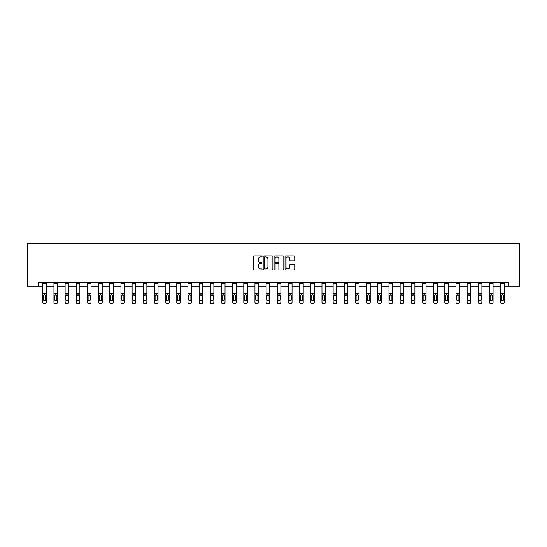 <?xml version="1.0" encoding="UTF-8"?>
<svg xmlns="http://www.w3.org/2000/svg" width="547" height="547" viewBox="0 0 547 547"><rect width="100%" height="100%" fill="white"/><g stroke="black" fill="none" stroke-linecap="round" stroke-linejoin="round"><path stroke-width="0.82" d="M262.047 256.399A0.492 0.492 0 0 0 261.555 255.907L254.088 255.907A0.704 0.704 0 0 0 253.384 256.611L253.384 269.261A0.704 0.704 0 0 0 254.088 269.958L261.555 269.958A0.492 0.492 0 0 0 262.047 269.466A0.492 0.492 0 0 0 261.555 268.974L260.591 268.974A2.25 2.25 0 0 1 258.341 266.731L258.341 265.671A2.25 2.25 0 0 1 260.591 263.428L261.555 263.428A0.492 0.492 0 0 0 262.047 262.936A0.492 0.492 0 0 0 261.555 262.444L260.591 262.444A2.25 2.25 0 0 1 258.341 260.194L258.341 259.141A2.25 2.25 0 0 1 260.591 256.892L261.555 256.892A0.492 0.492 0 0 0 262.047 256.399M294.033 260.864A0.704 0.704 0 0 0 294.737 260.16L294.737 256.611A0.704 0.704 0 0 0 294.033 255.907L285.746 255.907A0.704 0.704 0 0 0 285.042 256.611L285.042 269.261A0.704 0.704 0 0 0 285.746 269.958L294.033 269.958A0.704 0.704 0 0 0 294.737 269.261L294.737 264.974A0.704 0.704 0 0 0 294.033 264.269L290.484 264.269A0.704 0.704 0 0 0 289.787 264.974L289.787 267.1A1.88 1.88 0 0 1 287.907 268.974A1.88 1.88 0 0 1 286.026 267.1L286.026 258.772A1.88 1.88 0 0 1 287.907 256.892A1.88 1.88 0 0 1 289.787 258.772L289.787 260.16A0.704 0.704 0 0 0 290.484 260.864L294.033 260.864M38.516 286.197L38.516 282.621L508.484 282.621L508.484 286.197L519.65 286.197L519.65 243.251L27.35 243.251L27.35 286.197L42.775 286.197M272.885 256.611A0.704 0.704 0 0 0 272.18 255.907L263.893 255.907A0.704 0.704 0 0 0 263.189 256.611L263.189 269.261A0.704 0.704 0 0 0 263.893 269.958L272.18 269.958A0.704 0.704 0 0 0 272.885 269.261L272.885 256.611M274.82 255.907L283.107 255.907A0.704 0.704 0 0 1 283.811 256.611L283.811 269.261A0.704 0.704 0 0 1 283.107 269.958L279.558 269.958A0.704 0.704 0 0 1 278.861 269.261L278.861 264.126A0.704 0.704 0 0 0 278.156 263.428L275.804 263.428A0.704 0.704 0 0 0 275.1 264.126L275.1 269.466A0.492 0.492 0 0 1 274.608 269.958A0.492 0.492 0 0 1 274.115 269.466L274.115 256.611A0.704 0.704 0 0 1 274.82 255.907M46.358 286.197L53.941 286.197M57.524 286.197L65.114 286.197M68.69 286.197L76.279 286.197M79.862 286.197L87.445 286.197M91.028 286.197L98.617 286.197M102.193 286.197L109.783 286.197M113.359 286.197L120.949 286.197M124.531 286.197L132.114 286.197M135.697 286.197L143.287 286.197M146.863 286.197L154.452 286.197M158.028 286.197L165.618 286.197M169.201 286.197L176.784 286.197M180.366 286.197L187.956 286.197M191.532 286.197L199.122 286.197M202.698 286.197L210.287 286.197M213.87 286.197L221.46 286.197M225.036 286.197L232.625 286.197M236.201 286.197L243.791 286.197M247.374 286.197L254.957 286.197M258.54 286.197L266.129 286.197M269.705 286.197L277.295 286.197M280.871 286.197L288.46 286.197M292.043 286.197L299.626 286.197M303.209 286.197L310.799 286.197M314.375 286.197L321.964 286.197M325.54 286.197L333.13 286.197M336.713 286.197L344.302 286.197M347.878 286.197L355.468 286.197M359.044 286.197L366.634 286.197M370.216 286.197L377.799 286.197M381.382 286.197L388.972 286.197M392.548 286.197L400.137 286.197M403.713 286.197L411.303 286.197M414.886 286.197L422.469 286.197M426.051 286.197L433.641 286.197M437.217 286.197L444.807 286.197M448.383 286.197L455.972 286.197M459.555 286.197L467.138 286.197M470.721 286.197L478.31 286.197M481.886 286.197L489.476 286.197M493.059 286.197L500.642 286.197M504.225 286.197L508.484 286.197M264.666 256.892A0.492 0.492 0 0 0 264.174 257.384L264.174 268.488A0.492 0.492 0 0 0 264.666 268.974L265.685 268.974A2.25 2.25 0 0 0 267.934 266.731L267.934 259.141A2.25 2.25 0 0 0 265.685 256.892L264.666 256.892M278.861 258.806A1.88 1.88 0 0 0 276.98 256.926A1.88 1.88 0 0 0 275.1 258.806L275.1 261.74A0.704 0.704 0 0 0 275.804 262.444L278.156 262.444A0.704 0.704 0 0 0 278.861 261.74L278.861 258.806M42.775 295.476L42.775 302.108A1.429 1.422 0 0 0 44.211 303.53L44.922 303.53A1.429 1.422 0 0 0 46.358 302.108L46.358 302.334A1.429 1.422 180 0 1 44.922 303.749L44.922 303.53M45.709 299.777L45.709 299.551A1.149 1.135 180 0 1 44.567 300.686A1.149 1.135 180 0 0 45.709 299.551L45.709 295.695M43.418 299.551L43.418 295.783L43.418 299.551A1.149 1.135 180 0 0 44.567 300.686M43.548 295.25L43.418 295.783L44.567 294.628L42.775 295.25L42.775 302.108M42.775 295.25L42.775 282.635L46.358 282.635L46.358 295.25L44.567 294.628L45.709 295.783M46.358 295.25L46.358 302.334M44.211 303.53L44.922 303.749M44.211 303.749A1.429 1.422 180 0 1 42.775 302.334M53.941 295.476L53.941 302.108A1.429 1.422 0 0 0 55.377 303.53L56.095 303.53A1.429 1.422 0 0 0 57.524 302.108L57.524 302.334A1.429 1.422 180 0 1 56.095 303.749L56.095 303.53M56.881 299.777L56.881 299.551A1.149 1.135 180 0 1 55.732 300.686A1.149 1.135 180 0 0 56.881 299.551L56.881 295.695M54.591 299.551L54.591 295.783L54.591 299.551A1.149 1.135 180 0 0 55.732 300.686M54.714 295.25L54.591 295.783L55.732 294.628L53.941 295.25L53.941 302.108M53.941 295.25L53.941 282.635L57.524 282.635L57.524 295.25L55.732 294.628L56.881 295.783M65.114 295.476L65.114 302.108A1.429 1.422 0 0 0 66.543 303.53L67.26 303.53A1.429 1.422 0 0 0 68.69 302.108L68.69 302.334A1.429 1.422 180 0 1 67.26 303.749L67.26 303.53M68.047 299.777L68.047 299.551A1.149 1.135 180 0 1 66.898 300.686A1.149 1.135 180 0 0 68.047 299.551L68.047 295.695M65.756 299.551L65.756 295.783L65.756 299.551A1.149 1.135 180 0 0 66.898 300.686M65.886 295.25L65.756 295.783L66.898 294.628L65.114 295.25L65.114 302.108M65.114 295.25L65.114 282.635L68.69 282.635L68.69 295.25L66.898 294.628L68.047 295.783M57.524 295.25L57.524 302.334M55.377 303.53L56.095 303.749M55.377 303.749A1.429 1.422 180 0 1 53.941 302.334M68.69 295.25L68.69 302.334M66.543 303.53L67.26 303.749M66.543 303.749A1.429 1.422 180 0 1 65.114 302.334M76.279 295.476L76.279 302.108A1.429 1.422 0 0 0 77.708 303.53L78.426 303.53A1.429 1.422 0 0 0 79.862 302.108L79.862 302.334A1.429 1.422 180 0 1 78.426 303.749L78.426 303.53M79.212 299.777L79.212 299.551A1.149 1.135 180 0 1 78.071 300.686A1.149 1.135 180 0 0 79.212 299.551L79.212 295.695M76.922 299.551L76.922 295.783L76.922 299.551A1.149 1.135 180 0 0 78.071 300.686M77.052 295.25L76.922 295.783L78.071 294.628L76.279 295.25L76.279 302.108M76.279 295.25L76.279 282.635L79.862 282.635L79.862 295.25L78.071 294.628L79.212 295.783M79.862 295.25L79.862 302.334M77.708 303.53L78.426 303.749M77.708 303.749A1.429 1.422 180 0 1 76.279 302.334M87.445 295.476L87.445 302.108A1.429 1.422 0 0 0 88.881 303.53L89.592 303.53A1.429 1.422 0 0 0 91.028 302.108L91.028 302.334A1.429 1.422 180 0 1 89.592 303.749L89.592 303.53M90.385 299.777L90.385 299.551A1.149 1.135 180 0 1 89.236 300.686A1.149 1.135 180 0 0 90.385 299.551L90.385 295.695M88.094 299.551L88.094 295.783L88.094 299.551A1.149 1.135 180 0 0 89.236 300.686M88.217 295.25L88.094 295.783L89.236 294.628L87.445 295.25L87.445 302.108M87.445 295.25L87.445 282.635L91.028 282.635L91.028 295.25L89.236 294.628L90.385 295.783M91.028 295.25L91.028 302.334M88.881 303.53L89.592 303.749M88.881 303.749A1.429 1.422 180 0 1 87.445 302.334M98.617 295.476L98.617 302.108A1.429 1.422 0 0 0 100.046 303.53L100.764 303.53A1.429 1.422 0 0 0 102.193 302.108L102.193 302.334A1.429 1.422 180 0 1 100.764 303.749L100.764 303.53M101.551 299.777L101.551 299.551A1.149 1.135 180 0 1 100.402 300.686A1.149 1.135 180 0 0 101.551 299.551L101.551 295.695M99.26 299.551L99.26 295.783L99.26 299.551A1.149 1.135 180 0 0 100.402 300.686M99.383 295.25L99.26 295.783L100.402 294.628L98.617 295.25L98.617 302.108M98.617 295.25L98.617 282.635L102.193 282.635L102.193 295.25L100.402 294.628L101.551 295.783M102.193 295.25L102.193 302.334M100.046 303.53L100.764 303.749M100.046 303.749A1.429 1.422 180 0 1 98.617 302.334M109.783 295.476L109.783 302.108A1.429 1.422 0 0 0 111.212 303.53L111.93 303.53A1.429 1.422 0 0 0 113.359 302.108L113.359 302.334A1.429 1.422 180 0 1 111.93 303.749L111.93 303.53M112.716 299.777L112.716 299.551A1.149 1.135 180 0 1 111.574 300.686A1.149 1.135 180 0 0 112.716 299.551L112.716 295.695M110.426 299.551L110.426 295.783L110.426 299.551A1.149 1.135 180 0 0 111.574 300.686M110.556 295.25L110.426 295.783L111.574 294.628L109.783 295.25L109.783 302.108M109.783 295.25L109.783 282.635L113.359 282.635L113.359 295.25L111.574 294.628L112.716 295.783M113.359 295.25L113.359 302.334M111.212 303.53L111.93 303.749M111.212 303.749A1.429 1.422 180 0 1 109.783 302.334M120.949 295.476L120.949 302.108A1.429 1.422 0 0 0 122.384 303.53L123.096 303.53A1.429 1.422 0 0 0 124.531 302.108L124.531 302.334A1.429 1.422 180 0 1 123.096 303.749L123.096 303.53M123.882 299.777L123.882 299.551A1.149 1.135 180 0 1 122.74 300.686A1.149 1.135 180 0 0 123.882 299.551L123.882 295.695M121.591 299.551L121.591 295.783L121.591 299.551A1.149 1.135 180 0 0 122.74 300.686M121.721 295.25L121.591 295.783L122.74 294.628L120.949 295.25L120.949 302.108M120.949 295.25L120.949 282.635L124.531 282.635L124.531 295.25L122.74 294.628L123.882 295.783M124.531 295.25L124.531 302.334M122.384 303.53L123.096 303.749M122.384 303.749A1.429 1.422 180 0 1 120.949 302.334M132.114 295.476L132.114 302.108A1.429 1.422 0 0 0 133.55 303.53L134.261 303.53A1.429 1.422 0 0 0 135.697 302.108L135.697 302.334A1.429 1.422 180 0 1 134.261 303.749L134.261 303.53M135.054 299.777L135.054 299.551A1.149 1.135 180 0 1 133.906 300.686A1.149 1.135 180 0 0 135.054 299.551L135.054 295.695M132.764 299.551L132.764 295.783L132.764 299.551A1.149 1.135 180 0 0 133.906 300.686M132.887 295.25L132.764 295.783L133.906 294.628L132.114 295.25L132.114 302.108M132.114 295.25L132.114 282.635L135.697 282.635L135.697 295.25L133.906 294.628L135.054 295.783M135.697 295.25L135.697 302.334M133.55 303.53L134.261 303.749M133.55 303.749A1.429 1.422 180 0 1 132.114 302.334M143.287 295.476L143.287 302.108A1.429 1.422 0 0 0 144.716 303.53L145.434 303.53A1.429 1.422 0 0 0 146.863 302.108L146.863 302.334A1.429 1.422 180 0 1 145.434 303.749L145.434 303.53M146.22 299.777L146.22 299.551A1.149 1.135 180 0 1 145.071 300.686A1.149 1.135 180 0 0 146.22 299.551L146.22 295.695M143.929 299.551L143.929 295.783L143.929 299.551A1.149 1.135 180 0 0 145.071 300.686M144.052 295.25L143.929 295.783L145.071 294.628L143.287 295.25L143.287 302.108M143.287 295.25L143.287 282.635L146.863 282.635L146.863 295.25L145.071 294.628L146.22 295.783M154.452 295.476L154.452 302.108A1.429 1.422 0 0 0 155.881 303.53L156.599 303.53A1.429 1.422 0 0 0 158.028 302.108L158.028 302.334A1.429 1.422 180 0 1 156.599 303.749L156.599 303.53M157.386 299.777L157.386 299.551A1.149 1.135 180 0 1 156.244 300.686A1.149 1.135 180 0 0 157.386 299.551L157.386 295.695M155.095 299.551L155.095 295.783L155.095 299.551A1.149 1.135 180 0 0 156.244 300.686M155.225 295.25L155.095 295.783L156.244 294.628L154.452 295.25L154.452 302.108M154.452 295.25L154.452 282.635L158.028 282.635L158.028 295.25L156.244 294.628L157.386 295.783M165.618 295.476L165.618 302.108A1.429 1.422 0 0 0 167.054 303.53L167.765 303.53A1.429 1.422 0 0 0 169.201 302.108L169.201 302.334A1.429 1.422 180 0 1 167.765 303.749L167.765 303.53M168.551 299.777L168.551 299.551A1.149 1.135 180 0 1 167.409 300.686A1.149 1.135 180 0 0 168.551 299.551L168.551 295.695M166.261 299.551L166.261 295.783L166.261 299.551A1.149 1.135 180 0 0 167.409 300.686M166.391 295.25L166.261 295.783L167.409 294.628L165.618 295.25L165.618 302.108M165.618 295.25L165.618 282.635L169.201 282.635L169.201 295.25L167.409 294.628L168.551 295.783M176.784 295.476L176.784 302.108A1.429 1.422 0 0 0 178.219 303.53L178.937 303.53A1.429 1.422 0 0 0 180.366 302.108L180.366 302.334A1.429 1.422 180 0 1 178.937 303.749L178.937 303.53M179.724 299.777L179.724 299.551A1.149 1.135 180 0 1 178.575 300.686A1.149 1.135 180 0 0 179.724 299.551L179.724 295.695M177.433 299.551L177.433 295.783L177.433 299.551A1.149 1.135 180 0 0 178.575 300.686M177.556 295.25L177.433 295.783L178.575 294.628L176.784 295.25L176.784 302.108M176.784 295.25L176.784 282.635L180.366 282.635L180.366 295.25L178.575 294.628L179.724 295.783M187.956 295.476L187.956 302.108A1.429 1.422 0 0 0 189.385 303.53L190.103 303.53A1.429 1.422 0 0 0 191.532 302.108L191.532 302.334A1.429 1.422 180 0 1 190.103 303.749L190.103 303.53M190.889 299.777L190.889 299.551A1.149 1.135 180 0 1 189.741 300.686A1.149 1.135 180 0 0 190.889 299.551L190.889 295.695M188.599 299.551L188.599 295.783L188.599 299.551A1.149 1.135 180 0 0 189.741 300.686M188.729 295.25L188.599 295.783L189.741 294.628L187.956 295.25L187.956 302.108M187.956 295.25L187.956 282.635L191.532 282.635L191.532 295.25L189.741 294.628L190.889 295.783M199.122 295.476L199.122 302.108A1.429 1.422 0 0 0 200.551 303.53L201.269 303.53A1.429 1.422 0 0 0 202.698 302.108L202.698 302.334A1.429 1.422 180 0 1 201.269 303.749L201.269 303.53M202.055 299.777L202.055 299.551A1.149 1.135 180 0 1 200.913 300.686A1.149 1.135 180 0 0 202.055 299.551L202.055 295.695M199.764 299.551L199.764 295.783L199.764 299.551A1.149 1.135 180 0 0 200.913 300.686M199.894 295.25L199.764 295.783L200.913 294.628L199.122 295.25L199.122 302.108M199.122 295.25L199.122 282.635L202.698 282.635L202.698 295.25L200.913 294.628L202.055 295.783M210.287 295.476L210.287 302.108A1.429 1.422 0 0 0 211.723 303.53L212.434 303.53A1.429 1.422 0 0 0 213.87 302.108L213.87 302.334A1.429 1.422 180 0 1 212.434 303.749L212.434 303.53M213.227 299.777L213.227 299.551A1.149 1.135 180 0 1 212.079 300.686A1.149 1.135 180 0 0 213.227 299.551L213.227 295.695M210.93 299.551L210.93 295.783L210.93 299.551A1.149 1.135 180 0 0 212.079 300.686M211.06 295.25L210.93 295.783L212.079 294.628L210.287 295.25L210.287 302.108M210.287 295.25L210.287 282.635L213.87 282.635L213.87 295.25L212.079 294.628L213.227 295.783M221.46 295.476L221.46 302.108A1.429 1.422 0 0 0 222.889 303.53L223.607 303.53A1.429 1.422 0 0 0 225.036 302.108L225.036 302.334A1.429 1.422 180 0 1 223.607 303.749L223.607 303.53M224.393 299.777L224.393 299.551A1.149 1.135 180 0 1 223.244 300.686A1.149 1.135 180 0 0 224.393 299.551L224.393 295.695M222.103 299.551L222.103 295.783L222.103 299.551A1.149 1.135 180 0 0 223.244 300.686M222.226 295.25L222.103 295.783L223.244 294.628L221.46 295.25L221.46 302.108M221.46 295.25L221.46 282.635L225.036 282.635L225.036 295.25L223.244 294.628L224.393 295.783M232.625 295.476L232.625 302.108A1.429 1.422 0 0 0 234.054 303.53L234.772 303.53A1.429 1.422 0 0 0 236.201 302.108L236.201 302.334A1.429 1.422 180 0 1 234.772 303.749L234.772 303.53M235.559 299.777L235.559 299.551A1.149 1.135 180 0 1 234.417 300.686A1.149 1.135 180 0 0 235.559 299.551L235.559 295.695M233.268 299.551L233.268 295.783L233.268 299.551A1.149 1.135 180 0 0 234.417 300.686M233.398 295.25L233.268 295.783L234.417 294.628L232.625 295.25L232.625 302.108M232.625 295.25L232.625 282.635L236.201 282.635L236.201 295.25L234.417 294.628L235.559 295.783M243.791 295.476L243.791 302.108A1.429 1.422 0 0 0 245.22 303.53L245.938 303.53A1.429 1.422 0 0 0 247.374 302.108L247.374 302.334A1.429 1.422 180 0 1 245.938 303.749L245.938 303.53M246.724 299.777L246.724 299.551A1.149 1.135 180 0 1 245.582 300.686A1.149 1.135 180 0 0 246.724 299.551L246.724 295.695M244.434 299.551L244.434 295.783L244.434 299.551A1.149 1.135 180 0 0 245.582 300.686M244.564 295.25L244.434 295.783L245.582 294.628L243.791 295.25L243.791 302.108M243.791 295.25L243.791 282.635L247.374 282.635L247.374 295.25L245.582 294.628L246.724 295.783M146.863 295.25L146.863 302.334M144.716 303.53L145.434 303.749M144.716 303.749A1.429 1.422 180 0 1 143.287 302.334M158.028 295.25L158.028 302.334M155.881 303.53L156.599 303.749M155.881 303.749A1.429 1.422 180 0 1 154.452 302.334M169.201 295.25L169.201 302.334M167.054 303.53L167.765 303.749M167.054 303.749A1.429 1.422 180 0 1 165.618 302.334M180.366 295.25L180.366 302.334M178.219 303.53L178.937 303.749M178.219 303.749A1.429 1.422 180 0 1 176.784 302.334M191.532 295.25L191.532 302.334M189.385 303.53L190.103 303.749M189.385 303.749A1.429 1.422 180 0 1 187.956 302.334M202.698 295.25L202.698 302.334M200.551 303.53L201.269 303.749M200.551 303.749A1.429 1.422 180 0 1 199.122 302.334M213.87 295.25L213.87 302.334M211.723 303.53L212.434 303.749M211.723 303.749A1.429 1.422 180 0 1 210.287 302.334M225.036 295.25L225.036 302.334M222.889 303.53L223.607 303.749M222.889 303.749A1.429 1.422 180 0 1 221.46 302.334M236.201 295.25L236.201 302.334M234.054 303.53L234.772 303.749M234.054 303.749A1.429 1.422 180 0 1 232.625 302.334M247.374 295.25L247.374 302.334M245.22 303.53L245.938 303.749M245.22 303.749A1.429 1.422 180 0 1 243.791 302.334M254.957 295.476L254.957 302.108A1.429 1.422 0 0 0 256.393 303.53L257.104 303.53A1.429 1.422 0 0 0 258.54 302.108L258.54 302.334A1.429 1.422 180 0 1 257.104 303.749L257.104 303.53M257.897 299.777L257.897 299.551A1.149 1.135 180 0 1 256.748 300.686A1.149 1.135 180 0 0 257.897 299.551L257.897 295.695M255.606 299.551L255.606 295.783L255.606 299.551A1.149 1.135 180 0 0 256.748 300.686M255.729 295.25L255.606 295.783L256.748 294.628L254.957 295.25L254.957 302.108M254.957 295.25L254.957 282.635L258.54 282.635L258.54 295.25L256.748 294.628L257.897 295.783M258.54 295.25L258.54 302.334M256.393 303.53L257.104 303.749M256.393 303.749A1.429 1.422 180 0 1 254.957 302.334M266.129 295.476L266.129 302.108A1.429 1.422 0 0 0 267.558 303.53L268.276 303.53A1.429 1.422 0 0 0 269.705 302.108L269.705 302.334A1.429 1.422 180 0 1 268.276 303.749L268.276 303.53M269.062 299.777L269.062 299.551A1.149 1.135 180 0 1 267.914 300.686A1.149 1.135 180 0 0 269.062 299.551L269.062 295.695M266.772 299.551L266.772 295.783L266.772 299.551A1.149 1.135 180 0 0 267.914 300.686M266.895 295.25L266.772 295.783L267.914 294.628L266.129 295.25L266.129 302.108M266.129 295.25L266.129 282.635L269.705 282.635L269.705 295.25L267.914 294.628L269.062 295.783M269.705 295.25L269.705 302.334M267.558 303.53L268.276 303.749M267.558 303.749A1.429 1.422 180 0 1 266.129 302.334M277.295 295.476L277.295 302.108A1.429 1.422 0 0 0 278.724 303.53L279.442 303.53A1.429 1.422 0 0 0 280.871 302.108L280.871 302.334A1.429 1.422 180 0 1 279.442 303.749L279.442 303.53M280.228 299.777L280.228 299.551A1.149 1.135 180 0 1 279.086 300.686A1.149 1.135 180 0 0 280.228 299.551L280.228 295.695M277.938 299.551L277.938 295.783L277.938 299.551A1.149 1.135 180 0 0 279.086 300.686M278.067 295.25L277.938 295.783L279.086 294.628L277.295 295.25L277.295 302.108M277.295 295.25L277.295 282.635L280.871 282.635L280.871 295.25L279.086 294.628L280.228 295.783M280.871 295.25L280.871 302.334M278.724 303.53L279.442 303.749M278.724 303.749A1.429 1.422 180 0 1 277.295 302.334M288.46 295.476L288.46 302.108A1.429 1.422 0 0 0 289.896 303.53L290.607 303.53A1.429 1.422 0 0 0 292.043 302.108L292.043 302.334A1.429 1.422 180 0 1 290.607 303.749L290.607 303.53M291.394 299.777L291.394 299.551A1.149 1.135 180 0 1 290.252 300.686A1.149 1.135 180 0 0 291.394 299.551L291.394 295.695M289.103 299.551L289.103 295.783L289.103 299.551A1.149 1.135 180 0 0 290.252 300.686M289.233 295.25L289.103 295.783L290.252 294.628L288.46 295.25L288.46 302.108M288.46 295.25L288.46 282.635L292.043 282.635L292.043 295.25L290.252 294.628L291.394 295.783M292.043 295.25L292.043 302.334M289.896 303.53L290.607 303.749M289.896 303.749A1.429 1.422 180 0 1 288.46 302.334M299.626 295.476L299.626 302.108A1.429 1.422 0 0 0 301.062 303.53L301.78 303.53A1.429 1.422 0 0 0 303.209 302.108L303.209 302.334A1.429 1.422 180 0 1 301.78 303.749L301.78 303.53M302.566 299.777L302.566 299.551A1.149 1.135 180 0 1 301.418 300.686A1.149 1.135 180 0 0 302.566 299.551L302.566 295.695M300.276 299.551L300.276 295.783L300.276 299.551A1.149 1.135 180 0 0 301.418 300.686M300.399 295.25L300.276 295.783L301.418 294.628L299.626 295.25L299.626 302.108M299.626 295.25L299.626 282.635L303.209 282.635L303.209 295.25L301.418 294.628L302.566 295.783M303.209 295.25L303.209 302.334M301.062 303.53L301.78 303.749M301.062 303.749A1.429 1.422 180 0 1 299.626 302.334M310.799 295.476L310.799 302.108A1.429 1.422 0 0 0 312.228 303.53L312.946 303.53A1.429 1.422 0 0 0 314.375 302.108L314.375 302.334A1.429 1.422 180 0 1 312.946 303.749L312.946 303.53M313.732 299.777L313.732 299.551A1.149 1.135 180 0 1 312.583 300.686A1.149 1.135 180 0 0 313.732 299.551L313.732 295.695M311.441 299.551L311.441 295.783L311.441 299.551A1.149 1.135 180 0 0 312.583 300.686M311.564 295.25L311.441 295.783L312.583 294.628L310.799 295.25L310.799 302.108M310.799 295.25L310.799 282.635L314.375 282.635L314.375 295.25L312.583 294.628L313.732 295.783M314.375 295.25L314.375 302.334M312.228 303.53L312.946 303.749M312.228 303.749A1.429 1.422 180 0 1 310.799 302.334M321.964 295.476L321.964 302.108A1.429 1.422 0 0 0 323.393 303.53L324.111 303.53A1.429 1.422 0 0 0 325.54 302.108L325.54 302.334A1.429 1.422 180 0 1 324.111 303.749L324.111 303.53M324.897 299.777L324.897 299.551A1.149 1.135 180 0 1 323.756 300.686A1.149 1.135 180 0 0 324.897 299.551L324.897 295.695M322.607 299.551L322.607 295.783L322.607 299.551A1.149 1.135 180 0 0 323.756 300.686M322.737 295.25L322.607 295.783L323.756 294.628L321.964 295.25L321.964 302.108M321.964 295.25L321.964 282.635L325.54 282.635L325.54 295.25L323.756 294.628L324.897 295.783M325.54 295.25L325.54 302.334M323.393 303.53L324.111 303.749M323.393 303.749A1.429 1.422 180 0 1 321.964 302.334M333.13 295.476L333.13 302.108A1.429 1.422 0 0 0 334.566 303.53L335.277 303.53A1.429 1.422 0 0 0 336.713 302.108L336.713 302.334A1.429 1.422 180 0 1 335.277 303.749L335.277 303.53M336.07 299.777L336.07 299.551A1.149 1.135 180 0 1 334.921 300.686A1.149 1.135 180 0 0 336.07 299.551L336.07 295.695M333.773 299.551L333.773 295.783L333.773 299.551A1.149 1.135 180 0 0 334.921 300.686M333.902 295.25L333.773 295.783L334.921 294.628L333.13 295.25L333.13 302.108M333.13 295.25L333.13 282.635L336.713 282.635L336.713 295.25L334.921 294.628L336.07 295.783M344.302 295.476L344.302 302.108A1.429 1.422 0 0 0 345.731 303.53L346.449 303.53A1.429 1.422 0 0 0 347.878 302.108L347.878 302.334A1.429 1.422 180 0 1 346.449 303.749L346.449 303.53M347.236 299.777L347.236 299.551A1.149 1.135 180 0 1 346.087 300.686A1.149 1.135 180 0 0 347.236 299.551L347.236 295.695M344.945 299.551L344.945 295.783L344.945 299.551A1.149 1.135 180 0 0 346.087 300.686M345.068 295.25L344.945 295.783L346.087 294.628L344.302 295.25L344.302 302.108M344.302 295.25L344.302 282.635L347.878 282.635L347.878 295.25L346.087 294.628L347.236 295.783M355.468 295.476L355.468 302.108A1.429 1.422 0 0 0 356.897 303.53L357.615 303.53A1.429 1.422 0 0 0 359.044 302.108L359.044 302.334A1.429 1.422 180 0 1 357.615 303.749L357.615 303.53M358.401 299.777L358.401 299.551A1.149 1.135 180 0 1 357.259 300.686A1.149 1.135 180 0 0 358.401 299.551L358.401 295.695M356.111 299.551L356.111 295.783L356.111 299.551A1.149 1.135 180 0 0 357.259 300.686M356.241 295.25L356.111 295.783L357.259 294.628L355.468 295.25L355.468 302.108M355.468 295.25L355.468 282.635L359.044 282.635L359.044 295.25L357.259 294.628L358.401 295.783M366.634 295.476L366.634 302.108A1.429 1.422 0 0 0 368.063 303.53L368.781 303.53A1.429 1.422 0 0 0 370.216 302.108L370.216 302.334A1.429 1.422 180 0 1 368.781 303.749L368.781 303.53M369.567 299.777L369.567 299.551A1.149 1.135 180 0 1 368.425 300.686A1.149 1.135 180 0 0 369.567 299.551L369.567 295.695M367.276 299.551L367.276 295.783L367.276 299.551A1.149 1.135 180 0 0 368.425 300.686M367.406 295.25L367.276 295.783L368.425 294.628L366.634 295.25L366.634 302.108M366.634 295.25L366.634 282.635L370.216 282.635L370.216 295.25L368.425 294.628L369.567 295.783M377.799 295.476L377.799 302.108A1.429 1.422 0 0 0 379.235 303.53L379.946 303.53A1.429 1.422 0 0 0 381.382 302.108L381.382 302.334A1.429 1.422 180 0 1 379.946 303.749L379.946 303.53M380.739 299.777L380.739 299.551A1.149 1.135 180 0 1 379.591 300.686A1.149 1.135 180 0 0 380.739 299.551L380.739 295.695M378.449 299.551L378.449 295.783L378.449 299.551A1.149 1.135 180 0 0 379.591 300.686M378.572 295.25L378.449 295.783L379.591 294.628L377.799 295.25L377.799 302.108M377.799 295.25L377.799 282.635L381.382 282.635L381.382 295.25L379.591 294.628L380.739 295.783M388.972 295.476L388.972 302.108A1.429 1.422 0 0 0 390.401 303.53L391.119 303.53A1.429 1.422 0 0 0 392.548 302.108L392.548 302.334A1.429 1.422 180 0 1 391.119 303.749L391.119 303.53M391.905 299.777L391.905 299.551A1.149 1.135 180 0 1 390.756 300.686A1.149 1.135 180 0 0 391.905 299.551L391.905 295.695M389.614 299.551L389.614 295.783L389.614 299.551A1.149 1.135 180 0 0 390.756 300.686M389.737 295.25L389.614 295.783L390.756 294.628L388.972 295.25L388.972 302.108M388.972 295.25L388.972 282.635L392.548 282.635L392.548 295.25L390.756 294.628L391.905 295.783M400.137 295.476L400.137 302.108A1.429 1.422 0 0 0 401.566 303.53L402.284 303.53A1.429 1.422 0 0 0 403.713 302.108L403.713 302.334A1.429 1.422 180 0 1 402.284 303.749L402.284 303.53M403.071 299.777L403.071 299.551A1.149 1.135 180 0 1 401.929 300.686A1.149 1.135 180 0 0 403.071 299.551L403.071 295.695M400.78 299.551L400.78 295.783L400.78 299.551A1.149 1.135 180 0 0 401.929 300.686M400.91 295.25L400.78 295.783L401.929 294.628L400.137 295.25L400.137 302.108M400.137 295.25L400.137 282.635L403.713 282.635L403.713 295.25L401.929 294.628L403.071 295.783M411.303 295.476L411.303 302.108A1.429 1.422 0 0 0 412.739 303.53L413.45 303.53A1.429 1.422 0 0 0 414.886 302.108L414.886 302.334A1.429 1.422 180 0 1 413.45 303.749L413.45 303.53M414.236 299.777L414.236 299.551A1.149 1.135 180 0 1 413.094 300.686A1.149 1.135 180 0 0 414.236 299.551L414.236 295.695M411.946 299.551L411.946 295.783L411.946 299.551A1.149 1.135 180 0 0 413.094 300.686M412.076 295.25L411.946 295.783L413.094 294.628L411.303 295.25L411.303 302.108M411.303 295.25L411.303 282.635L414.886 282.635L414.886 295.25L413.094 294.628L414.236 295.783M422.469 295.476L422.469 302.108A1.429 1.422 0 0 0 423.904 303.53L424.616 303.53A1.429 1.422 0 0 0 426.051 302.108L426.051 302.334A1.429 1.422 180 0 1 424.616 303.749L424.616 303.53M425.409 299.777L425.409 299.551A1.149 1.135 180 0 1 424.26 300.686A1.149 1.135 180 0 0 425.409 299.551L425.409 295.695M423.118 299.551L423.118 295.783L423.118 299.551A1.149 1.135 180 0 0 424.26 300.686M423.241 295.25L423.118 295.783L424.26 294.628L422.469 295.25L422.469 302.108M422.469 295.25L422.469 282.635L426.051 282.635L426.051 295.25L424.26 294.628L425.409 295.783M433.641 295.476L433.641 302.108A1.429 1.422 0 0 0 435.07 303.53L435.788 303.53A1.429 1.422 0 0 0 437.217 302.108L437.217 302.334A1.429 1.422 180 0 1 435.788 303.749L435.788 303.53M436.574 299.777L436.574 299.551A1.149 1.135 180 0 1 435.426 300.686A1.149 1.135 180 0 0 436.574 299.551L436.574 295.695M434.284 299.551L434.284 295.783L434.284 299.551A1.149 1.135 180 0 0 435.426 300.686M434.407 295.25L434.284 295.783L435.426 294.628L433.641 295.25L433.641 302.108M433.641 295.25L433.641 282.635L437.217 282.635L437.217 295.25L435.426 294.628L436.574 295.783M336.713 295.25L336.713 302.334M334.566 303.53L335.277 303.749M334.566 303.749A1.429 1.422 180 0 1 333.13 302.334M347.878 295.25L347.878 302.334M345.731 303.53L346.449 303.749M345.731 303.749A1.429 1.422 180 0 1 344.302 302.334M359.044 295.25L359.044 302.334M356.897 303.53L357.615 303.749M356.897 303.749A1.429 1.422 180 0 1 355.468 302.334M370.216 295.25L370.216 302.334M368.063 303.53L368.781 303.749M368.063 303.749A1.429 1.422 180 0 1 366.634 302.334M381.382 295.25L381.382 302.334M379.235 303.53L379.946 303.749M379.235 303.749A1.429 1.422 180 0 1 377.799 302.334M392.548 295.25L392.548 302.334M390.401 303.53L391.119 303.749M390.401 303.749A1.429 1.422 180 0 1 388.972 302.334M403.713 295.25L403.713 302.334M401.566 303.53L402.284 303.749M401.566 303.749A1.429 1.422 180 0 1 400.137 302.334M414.886 295.25L414.886 302.334M412.739 303.53L413.45 303.749M412.739 303.749A1.429 1.422 180 0 1 411.303 302.334M426.051 295.25L426.051 302.334M423.904 303.53L424.616 303.749M423.904 303.749A1.429 1.422 180 0 1 422.469 302.334M437.217 295.25L437.217 302.334M435.07 303.53L435.788 303.749M435.07 303.749A1.429 1.422 180 0 1 433.641 302.334M444.807 295.476L444.807 302.108A1.429 1.422 0 0 0 446.236 303.53L446.954 303.53A1.429 1.422 0 0 0 448.383 302.108L448.383 302.334A1.429 1.422 180 0 1 446.954 303.749L446.954 303.53M447.74 299.777L447.74 299.551A1.149 1.135 180 0 1 446.598 300.686A1.149 1.135 180 0 0 447.74 299.551L447.74 295.695M445.449 299.551L445.449 295.783L445.449 299.551A1.149 1.135 180 0 0 446.598 300.686M445.579 295.25L445.449 295.783L446.598 294.628L444.807 295.25L444.807 302.108M444.807 295.25L444.807 282.635L448.383 282.635L448.383 295.25L446.598 294.628L447.74 295.783M448.383 295.25L448.383 302.334M446.236 303.53L446.954 303.749M446.236 303.749A1.429 1.422 180 0 1 444.807 302.334M455.972 295.476L455.972 302.108A1.429 1.422 0 0 0 457.408 303.53L458.119 303.53A1.429 1.422 0 0 0 459.555 302.108L459.555 302.334A1.429 1.422 180 0 1 458.119 303.749L458.119 303.53M458.906 299.777L458.906 299.551A1.149 1.135 180 0 1 457.764 300.686A1.149 1.135 180 0 0 458.906 299.551L458.906 295.695M456.615 299.551L456.615 295.783L456.615 299.551A1.149 1.135 180 0 0 457.764 300.686M456.745 295.25L456.615 295.783L457.764 294.628L455.972 295.25L455.972 302.108M455.972 295.25L455.972 282.635L459.555 282.635L459.555 295.25L457.764 294.628L458.906 295.783M459.555 295.25L459.555 302.334M457.408 303.53L458.119 303.749M457.408 303.749A1.429 1.422 180 0 1 455.972 302.334M467.138 295.476L467.138 302.108A1.429 1.422 0 0 0 468.574 303.53L469.292 303.53A1.429 1.422 0 0 0 470.721 302.108L470.721 302.334A1.429 1.422 180 0 1 469.292 303.749L469.292 303.53M470.078 299.777L470.078 299.551A1.149 1.135 180 0 1 468.929 300.686A1.149 1.135 180 0 0 470.078 299.551L470.078 295.695M467.788 299.551L467.788 295.783L467.788 299.551A1.149 1.135 180 0 0 468.929 300.686M467.911 295.25L467.788 295.783L468.929 294.628L467.138 295.25L467.138 302.108M467.138 295.25L467.138 282.635L470.721 282.635L470.721 295.25L468.929 294.628L470.078 295.783M470.721 295.25L470.721 302.334M468.574 303.53L469.292 303.749M468.574 303.749A1.429 1.422 180 0 1 467.138 302.334M478.31 295.476L478.31 302.108A1.429 1.422 0 0 0 479.74 303.53L480.457 303.53A1.429 1.422 0 0 0 481.886 302.108L481.886 302.334A1.429 1.422 180 0 1 480.457 303.749L480.457 303.53M481.244 299.777L481.244 299.551A1.149 1.135 180 0 1 480.102 300.686A1.149 1.135 180 0 0 481.244 299.551L481.244 295.695M478.953 299.551L478.953 295.783L478.953 299.551A1.149 1.135 180 0 0 480.102 300.686M479.083 295.25L478.953 295.783L480.102 294.628L478.31 295.25L478.31 302.108M478.31 295.25L478.31 282.635L481.886 282.635L481.886 295.25L480.102 294.628L481.244 295.783M481.886 295.25L481.886 302.334M479.74 303.53L480.457 303.749M479.74 303.749A1.429 1.422 180 0 1 478.31 302.334M489.476 295.476L489.476 302.108A1.429 1.422 0 0 0 490.905 303.53L491.623 303.53A1.429 1.422 0 0 0 493.059 302.108L493.059 302.334A1.429 1.422 180 0 1 491.623 303.749L491.623 303.53M492.409 299.777L492.409 299.551A1.149 1.135 180 0 1 491.268 300.686A1.149 1.135 180 0 0 492.409 299.551L492.409 295.695M490.119 299.551L490.119 295.783L490.119 299.551A1.149 1.135 180 0 0 491.268 300.686M490.249 295.25L490.119 295.783L491.268 294.628L489.476 295.25L489.476 302.108M489.476 295.25L489.476 282.635L493.059 282.635L493.059 295.25L491.268 294.628L492.409 295.783M493.059 295.25L493.059 302.334M490.905 303.53L491.623 303.749M490.905 303.749A1.429 1.422 180 0 1 489.476 302.334M500.642 295.476L500.642 302.108A1.429 1.422 0 0 0 502.078 303.53L502.789 303.53A1.429 1.422 0 0 0 504.225 302.108L504.225 302.334A1.429 1.422 180 0 1 502.789 303.749L502.789 303.53M503.582 299.777L503.582 299.551A1.149 1.135 180 0 1 502.433 300.686A1.149 1.135 180 0 0 503.582 299.551L503.582 295.695M501.291 299.551L501.291 295.783L501.291 299.551A1.149 1.135 180 0 0 502.433 300.686M501.414 295.25L501.291 295.783L502.433 294.628L500.642 295.25L500.642 302.108M500.642 295.25L500.642 282.635L504.225 282.635L504.225 295.25L502.433 294.628L503.582 295.783M504.225 295.25L504.225 302.334M502.078 303.53L502.789 303.749M502.078 303.749A1.429 1.422 180 0 1 500.642 302.334M42.775 293.404L46.358 293.404M42.775 283.613L46.358 283.613M53.941 293.404L57.524 293.404M53.941 283.613L57.524 283.613M65.114 293.404L68.69 293.404M65.114 283.613L68.69 283.613M76.279 293.404L79.862 293.404M76.279 283.613L79.862 283.613M87.445 293.404L91.028 293.404M87.445 283.613L91.028 283.613M98.617 293.404L102.193 293.404M98.617 283.613L102.193 283.613M109.783 293.404L113.359 293.404M109.783 283.613L113.359 283.613M120.949 293.404L124.531 293.404M120.949 283.613L124.531 283.613M132.114 293.404L135.697 293.404M132.114 283.613L135.697 283.613M143.287 293.404L146.863 293.404M143.287 283.613L146.863 283.613M154.452 293.404L158.028 293.404M154.452 283.613L158.028 283.613M165.618 293.404L169.201 293.404M165.618 283.613L169.201 283.613M176.784 293.404L180.366 293.404M176.784 283.613L180.366 283.613M187.956 293.404L191.532 293.404M187.956 283.613L191.532 283.613M199.122 293.404L202.698 293.404M199.122 283.613L202.698 283.613M210.287 293.404L213.87 293.404M210.287 283.613L213.87 283.613M221.46 293.404L225.036 293.404M221.46 283.613L225.036 283.613M232.625 293.404L236.201 293.404M232.625 283.613L236.201 283.613M243.791 293.404L247.374 293.404M243.791 283.613L247.374 283.613M254.957 293.404L258.54 293.404M254.957 283.613L258.54 283.613M266.129 293.404L269.705 293.404M266.129 283.613L269.705 283.613M277.295 293.404L280.871 293.404M277.295 283.613L280.871 283.613M288.46 293.404L292.043 293.404M288.46 283.613L292.043 283.613M299.626 293.404L303.209 293.404M299.626 283.613L303.209 283.613M310.799 293.404L314.375 293.404M310.799 283.613L314.375 283.613M321.964 293.404L325.54 293.404M321.964 283.613L325.54 283.613M333.13 293.404L336.713 293.404M333.13 283.613L336.713 283.613M344.302 293.404L347.878 293.404M344.302 283.613L347.878 283.613M355.468 293.404L359.044 293.404M355.468 283.613L359.044 283.613M366.634 293.404L370.216 293.404M366.634 283.613L370.216 283.613M377.799 293.404L381.382 293.404M377.799 283.613L381.382 283.613M388.972 293.404L392.548 293.404M388.972 283.613L392.548 283.613M400.137 293.404L403.713 293.404M400.137 283.613L403.713 283.613M411.303 293.404L414.886 293.404M411.303 283.613L414.886 283.613M422.469 293.404L426.051 293.404M422.469 283.613L426.051 283.613M433.641 293.404L437.217 293.404M433.641 283.613L437.217 283.613M444.807 293.404L448.383 293.404M444.807 283.613L448.383 283.613M455.972 293.404L459.555 293.404M455.972 283.613L459.555 283.613M467.138 293.404L470.721 293.404M467.138 283.613L470.721 283.613M478.31 293.404L481.886 293.404M478.31 283.613L481.886 283.613M489.476 293.404L493.059 293.404M489.476 283.613L493.059 283.613M500.642 293.404L504.225 293.404M500.642 283.613L504.225 283.613"/></g></svg>
